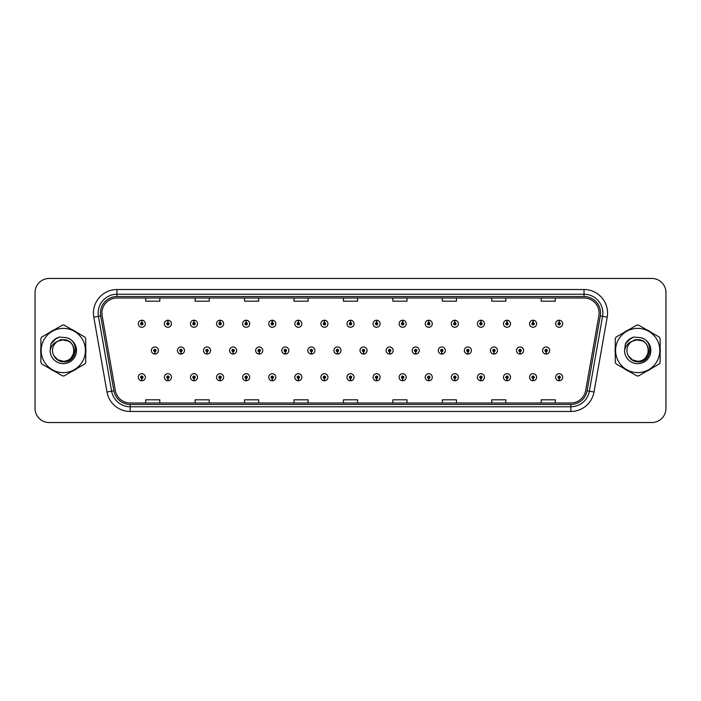 <?xml version="1.0" encoding="UTF-8"?>
<svg xmlns="http://www.w3.org/2000/svg" width="701" height="701" viewBox="0 0 701 701"><rect width="100%" height="100%" fill="white"/><g stroke="black" fill="none" stroke-linecap="round" stroke-linejoin="round"><path stroke-width="1.05" d="M167.863 378.417L167.758 380.774A3.531 3.531 0 0 0 168.074 380.774L167.968 378.417A1.174 1.174 0 0 0 169.09 377.243A1.174 1.174 0 0 0 167.916 376.069A1.174 1.174 0 0 0 166.742 377.243A1.174 1.174 0 0 0 167.863 378.417L167.898 377.716A0.473 0.473 0 0 1 167.443 377.243A0.473 0.473 0 0 1 167.916 376.77A0.473 0.473 0 0 1 168.389 377.243A0.473 0.473 0 0 1 167.933 377.716L167.968 378.417M193.949 378.417L193.844 380.774A3.531 3.531 0 0 0 194.151 380.774L194.054 378.417A1.174 1.174 0 0 0 195.176 377.243A1.174 1.174 0 0 0 194.002 376.069A1.174 1.174 0 0 0 192.819 377.243A1.174 1.174 0 0 0 193.949 378.417L193.975 377.716A0.473 0.473 0 0 1 193.529 377.243A0.473 0.473 0 0 1 194.002 376.77A0.473 0.473 0 0 1 194.466 377.243A0.473 0.473 0 0 1 194.019 377.716L194.054 378.417M220.035 378.417L219.93 380.774A3.531 3.531 0 0 0 220.237 380.774L220.132 378.417A1.174 1.174 0 0 0 221.262 377.243A1.174 1.174 0 0 0 220.079 376.069A1.174 1.174 0 0 0 218.905 377.243A1.174 1.174 0 0 0 220.035 378.417L220.061 377.716A0.473 0.473 0 0 1 219.615 377.243A0.473 0.473 0 0 1 220.079 376.77A0.473 0.473 0 0 1 220.552 377.243A0.473 0.473 0 0 1 220.105 377.716L220.132 378.417M246.112 378.417L246.016 380.774A3.531 3.531 0 0 0 246.323 380.774L246.217 378.417A1.174 1.174 0 0 0 247.339 377.243A1.174 1.174 0 0 0 246.165 376.069A1.174 1.174 0 0 0 244.991 377.243A1.174 1.174 0 0 0 246.112 378.417L246.147 377.716A0.473 0.473 0 0 1 245.692 377.243A0.473 0.473 0 0 1 246.165 376.77A0.473 0.473 0 0 1 246.638 377.243A0.473 0.473 0 0 1 246.182 377.716L246.217 378.417M272.198 378.417L272.093 380.774A3.531 3.531 0 0 0 272.4 380.774L272.303 378.417A1.174 1.174 0 0 0 273.425 377.243A1.174 1.174 0 0 0 272.251 376.069A1.174 1.174 0 0 0 271.077 377.243A1.174 1.174 0 0 0 272.198 378.417L272.233 377.716A0.473 0.473 0 0 1 271.778 377.243A0.473 0.473 0 0 1 272.251 376.77A0.473 0.473 0 0 1 272.724 377.243A0.473 0.473 0 0 1 272.268 377.716L272.303 378.417M298.284 378.417L298.179 380.774A3.531 3.531 0 0 0 298.486 380.774L298.381 378.417A1.174 1.174 0 0 0 299.511 377.243A1.174 1.174 0 0 0 298.337 376.069A1.174 1.174 0 0 0 297.154 377.243A1.174 1.174 0 0 0 298.284 378.417L298.311 377.716A0.473 0.473 0 0 1 297.864 377.243A0.473 0.473 0 0 1 298.337 376.77A0.473 0.473 0 0 1 298.801 377.243A0.473 0.473 0 0 1 298.354 377.716L298.381 378.417M324.361 378.417L324.265 380.774A3.531 3.531 0 0 0 324.572 380.774L324.467 378.417A1.174 1.174 0 0 0 325.597 377.243A1.174 1.174 0 0 0 324.414 376.069A1.174 1.174 0 0 0 323.24 377.243A1.174 1.174 0 0 0 324.361 378.417L324.397 377.716A0.473 0.473 0 0 1 323.95 377.243A0.473 0.473 0 0 1 324.414 376.77A0.473 0.473 0 0 1 324.887 377.243A0.473 0.473 0 0 1 324.44 377.716L324.467 378.417M350.447 378.417L350.342 380.774A3.531 3.531 0 0 0 350.658 380.774L350.553 378.417A1.174 1.174 0 0 0 351.674 377.243A1.174 1.174 0 0 0 350.5 376.069A1.174 1.174 0 0 0 349.326 377.243A1.174 1.174 0 0 0 350.447 378.417L350.482 377.716A0.473 0.473 0 0 1 350.027 377.243A0.473 0.473 0 0 1 350.5 376.77A0.473 0.473 0 0 1 350.973 377.243A0.473 0.473 0 0 1 350.518 377.716L350.553 378.417M376.533 378.417L376.428 380.774A3.531 3.531 0 0 0 376.735 380.774L376.639 378.417A1.174 1.174 0 0 0 377.76 377.243A1.174 1.174 0 0 0 376.586 376.069A1.174 1.174 0 0 0 375.403 377.243A1.174 1.174 0 0 0 376.533 378.417L376.56 377.716A0.473 0.473 0 0 1 376.113 377.243A0.473 0.473 0 0 1 376.586 376.77A0.473 0.473 0 0 1 377.05 377.243A0.473 0.473 0 0 1 376.603 377.716L376.639 378.417M402.619 378.417L402.514 380.774A3.531 3.531 0 0 0 402.821 380.774L402.716 378.417A1.174 1.174 0 0 0 403.846 377.243A1.174 1.174 0 0 0 402.663 376.069A1.174 1.174 0 0 0 401.489 377.243A1.174 1.174 0 0 0 402.619 378.417L402.646 377.716A0.473 0.473 0 0 1 402.199 377.243A0.473 0.473 0 0 1 402.663 376.77A0.473 0.473 0 0 1 403.136 377.243A0.473 0.473 0 0 1 402.689 377.716L402.716 378.417M428.697 378.417L428.6 380.774A3.531 3.531 0 0 0 428.907 380.774L428.802 378.417A1.174 1.174 0 0 0 429.923 377.243A1.174 1.174 0 0 0 428.749 376.069A1.174 1.174 0 0 0 427.575 377.243A1.174 1.174 0 0 0 428.697 378.417L428.732 377.716A0.473 0.473 0 0 1 428.276 377.243A0.473 0.473 0 0 1 428.749 376.77A0.473 0.473 0 0 1 429.222 377.243A0.473 0.473 0 0 1 428.767 377.716L428.802 378.417M454.783 378.417L454.677 380.774A3.531 3.531 0 0 0 454.984 380.774L454.888 378.417A1.174 1.174 0 0 0 456.009 377.243A1.174 1.174 0 0 0 454.835 376.069A1.174 1.174 0 0 0 453.661 377.243A1.174 1.174 0 0 0 454.783 378.417L454.818 377.716A0.473 0.473 0 0 1 454.362 377.243A0.473 0.473 0 0 1 454.835 376.77A0.473 0.473 0 0 1 455.308 377.243A0.473 0.473 0 0 1 454.853 377.716L454.888 378.417M480.868 378.417L480.763 380.774A3.531 3.531 0 0 0 481.07 380.774L480.965 378.417A1.174 1.174 0 0 0 482.095 377.243A1.174 1.174 0 0 0 480.921 376.069A1.174 1.174 0 0 0 479.738 377.243A1.174 1.174 0 0 0 480.868 378.417L480.895 377.716A0.473 0.473 0 0 1 480.448 377.243A0.473 0.473 0 0 1 480.921 376.77A0.473 0.473 0 0 1 481.385 377.243A0.473 0.473 0 0 1 480.939 377.716L480.965 378.417M506.946 378.417L506.849 380.774A3.531 3.531 0 0 0 507.156 380.774L507.051 378.417A1.174 1.174 0 0 0 508.181 377.243A1.174 1.174 0 0 0 506.998 376.069A1.174 1.174 0 0 0 505.824 377.243A1.174 1.174 0 0 0 506.946 378.417L506.981 377.716A0.473 0.473 0 0 1 506.534 377.243A0.473 0.473 0 0 1 506.998 376.77A0.473 0.473 0 0 1 507.471 377.243A0.473 0.473 0 0 1 507.025 377.716L507.051 378.417M533.032 378.417L532.926 380.774A3.531 3.531 0 0 0 533.242 380.774L533.137 378.417A1.174 1.174 0 0 0 534.258 377.243A1.174 1.174 0 0 0 533.084 376.069A1.174 1.174 0 0 0 531.91 377.243A1.174 1.174 0 0 0 533.032 378.417L533.067 377.716A0.473 0.473 0 0 1 532.611 377.243A0.473 0.473 0 0 1 533.084 376.77A0.473 0.473 0 0 1 533.557 377.243A0.473 0.473 0 0 1 533.102 377.716L533.137 378.417M559.118 378.417L559.012 380.774A3.531 3.531 0 0 0 559.319 380.774L559.223 378.417A1.174 1.174 0 0 0 560.344 377.243A1.174 1.174 0 0 0 559.17 376.069A1.174 1.174 0 0 0 557.987 377.243A1.174 1.174 0 0 0 559.118 378.417L559.144 377.716A0.473 0.473 0 0 1 558.697 377.243A0.473 0.473 0 0 1 559.17 376.77A0.473 0.473 0 0 1 559.635 377.243A0.473 0.473 0 0 1 559.188 377.716L559.223 378.417M141.777 378.417L141.681 380.774A3.531 3.531 0 0 0 141.988 380.774L141.882 378.417A1.174 1.174 0 0 0 143.013 377.243A1.174 1.174 0 0 0 141.83 376.069A1.174 1.174 0 0 0 140.656 377.243A1.174 1.174 0 0 0 141.777 378.417L141.812 377.716A0.473 0.473 0 0 1 141.365 377.243A0.473 0.473 0 0 1 141.83 376.77A0.473 0.473 0 0 1 142.303 377.243A0.473 0.473 0 0 1 141.856 377.716L141.882 378.417M180.902 351.674L180.805 354.031A3.531 3.531 0 0 0 181.112 354.031L181.007 351.674A1.174 1.174 0 0 0 182.137 350.5A1.174 1.174 0 0 0 180.954 349.326A1.174 1.174 0 0 0 179.78 350.5A1.174 1.174 0 0 0 180.902 351.674L180.937 350.973A0.473 0.473 0 0 1 180.49 350.5A0.473 0.473 0 0 1 180.954 350.027A0.473 0.473 0 0 1 181.428 350.5A0.473 0.473 0 0 1 180.981 350.973L181.007 351.674M206.988 351.674L206.883 354.031A3.531 3.531 0 0 0 207.198 354.031L207.093 351.674A1.174 1.174 0 0 0 208.215 350.5A1.174 1.174 0 0 0 207.04 349.326A1.174 1.174 0 0 0 205.866 350.5A1.174 1.174 0 0 0 206.988 351.674L207.023 350.973A0.473 0.473 0 0 1 206.567 350.5A0.473 0.473 0 0 1 207.04 350.027A0.473 0.473 0 0 1 207.514 350.5A0.473 0.473 0 0 1 207.058 350.973L207.093 351.674M233.074 351.674L232.969 354.031A3.531 3.531 0 0 0 233.275 354.031L233.179 351.674A1.174 1.174 0 0 0 234.3 350.5A1.174 1.174 0 0 0 233.126 349.326A1.174 1.174 0 0 0 231.943 350.5A1.174 1.174 0 0 0 233.074 351.674L233.1 350.973A0.473 0.473 0 0 1 232.653 350.5A0.473 0.473 0 0 1 233.126 350.027A0.473 0.473 0 0 1 233.599 350.5A0.473 0.473 0 0 1 233.144 350.973L233.179 351.674M259.16 351.674L259.055 354.031A3.531 3.531 0 0 0 259.361 354.031L259.256 351.674A1.174 1.174 0 0 0 260.386 350.5A1.174 1.174 0 0 0 259.204 349.326A1.174 1.174 0 0 0 258.029 350.5A1.174 1.174 0 0 0 259.16 351.674L259.186 350.973A0.473 0.473 0 0 1 258.739 350.5A0.473 0.473 0 0 1 259.204 350.027A0.473 0.473 0 0 1 259.677 350.5A0.473 0.473 0 0 1 259.23 350.973L259.256 351.674M285.237 351.674L285.141 354.031A3.531 3.531 0 0 0 285.447 354.031L285.342 351.674A1.174 1.174 0 0 0 286.472 350.5A1.174 1.174 0 0 0 285.289 349.326A1.174 1.174 0 0 0 284.115 350.5A1.174 1.174 0 0 0 285.237 351.674L285.272 350.973A0.473 0.473 0 0 1 284.816 350.5A0.473 0.473 0 0 1 285.289 350.027A0.473 0.473 0 0 1 285.763 350.5A0.473 0.473 0 0 1 285.316 350.973L285.342 351.674M311.323 351.674L311.218 354.031A3.531 3.531 0 0 0 311.533 354.031L311.428 351.674A1.174 1.174 0 0 0 312.55 350.5A1.174 1.174 0 0 0 311.375 349.326A1.174 1.174 0 0 0 310.201 350.5A1.174 1.174 0 0 0 311.323 351.674L311.358 350.973A0.473 0.473 0 0 1 310.902 350.5A0.473 0.473 0 0 1 311.375 350.027A0.473 0.473 0 0 1 311.849 350.5A0.473 0.473 0 0 1 311.393 350.973L311.428 351.674M337.409 351.674L337.304 354.031A3.531 3.531 0 0 0 337.61 354.031L337.514 351.674A1.174 1.174 0 0 0 338.636 350.5A1.174 1.174 0 0 0 337.461 349.326A1.174 1.174 0 0 0 336.278 350.5A1.174 1.174 0 0 0 337.409 351.674L337.435 350.973A0.473 0.473 0 0 1 336.988 350.5A0.473 0.473 0 0 1 337.461 350.027A0.473 0.473 0 0 1 337.926 350.5A0.473 0.473 0 0 1 337.479 350.973L337.514 351.674M363.486 351.674L363.39 354.031A3.531 3.531 0 0 0 363.696 354.031L363.591 351.674A1.174 1.174 0 0 0 364.722 350.5A1.174 1.174 0 0 0 363.539 349.326A1.174 1.174 0 0 0 362.364 350.5A1.174 1.174 0 0 0 363.486 351.674L363.521 350.973A0.473 0.473 0 0 1 363.074 350.5A0.473 0.473 0 0 1 363.539 350.027A0.473 0.473 0 0 1 364.012 350.5A0.473 0.473 0 0 1 363.565 350.973L363.591 351.674M389.572 351.674L389.467 354.031A3.531 3.531 0 0 0 389.782 354.031L389.677 351.674A1.174 1.174 0 0 0 390.799 350.5A1.174 1.174 0 0 0 389.625 349.326A1.174 1.174 0 0 0 388.45 350.5A1.174 1.174 0 0 0 389.572 351.674L389.607 350.973A0.473 0.473 0 0 1 389.151 350.5A0.473 0.473 0 0 1 389.625 350.027A0.473 0.473 0 0 1 390.098 350.5A0.473 0.473 0 0 1 389.642 350.973L389.677 351.674M415.658 351.674L415.553 354.031A3.531 3.531 0 0 0 415.859 354.031L415.763 351.674A1.174 1.174 0 0 0 416.885 350.5A1.174 1.174 0 0 0 415.711 349.326A1.174 1.174 0 0 0 414.528 350.5A1.174 1.174 0 0 0 415.658 351.674L415.684 350.973A0.473 0.473 0 0 1 415.237 350.5A0.473 0.473 0 0 1 415.711 350.027A0.473 0.473 0 0 1 416.184 350.5A0.473 0.473 0 0 1 415.728 350.973L415.763 351.674M441.744 351.674L441.639 354.031A3.531 3.531 0 0 0 441.945 354.031L441.84 351.674A1.174 1.174 0 0 0 442.971 350.5A1.174 1.174 0 0 0 441.796 349.326A1.174 1.174 0 0 0 440.614 350.5A1.174 1.174 0 0 0 441.744 351.674L441.77 350.973A0.473 0.473 0 0 1 441.323 350.5A0.473 0.473 0 0 1 441.796 350.027A0.473 0.473 0 0 1 442.261 350.5A0.473 0.473 0 0 1 441.814 350.973L441.84 351.674M467.821 351.674L467.725 354.031A3.531 3.531 0 0 0 468.031 354.031L467.926 351.674A1.174 1.174 0 0 0 469.057 350.5A1.174 1.174 0 0 0 467.874 349.326A1.174 1.174 0 0 0 466.7 350.5A1.174 1.174 0 0 0 467.821 351.674L467.856 350.973A0.473 0.473 0 0 1 467.401 350.5A0.473 0.473 0 0 1 467.874 350.027A0.473 0.473 0 0 1 468.347 350.5A0.473 0.473 0 0 1 467.9 350.973L467.926 351.674M493.907 351.674L493.802 354.031A3.531 3.531 0 0 0 494.117 354.031L494.012 351.674A1.174 1.174 0 0 0 495.134 350.5A1.174 1.174 0 0 0 493.96 349.326A1.174 1.174 0 0 0 492.785 350.5A1.174 1.174 0 0 0 493.907 351.674L493.942 350.973A0.473 0.473 0 0 1 493.486 350.5A0.473 0.473 0 0 1 493.96 350.027A0.473 0.473 0 0 1 494.433 350.5A0.473 0.473 0 0 1 493.977 350.973L494.012 351.674M519.993 351.674L519.888 354.031A3.531 3.531 0 0 0 520.195 354.031L520.098 351.674A1.174 1.174 0 0 0 521.22 350.5A1.174 1.174 0 0 0 520.046 349.326A1.174 1.174 0 0 0 518.863 350.5A1.174 1.174 0 0 0 519.993 351.674L520.019 350.973A0.473 0.473 0 0 1 519.572 350.5A0.473 0.473 0 0 1 520.046 350.027A0.473 0.473 0 0 1 520.51 350.5A0.473 0.473 0 0 1 520.063 350.973L520.098 351.674M546.079 351.674L545.974 354.031A3.531 3.531 0 0 0 546.281 354.031L546.175 351.674A1.174 1.174 0 0 0 547.306 350.5A1.174 1.174 0 0 0 546.123 349.326A1.174 1.174 0 0 0 544.949 350.5A1.174 1.174 0 0 0 546.079 351.674L546.105 350.973A0.473 0.473 0 0 1 545.658 350.5A0.473 0.473 0 0 1 546.123 350.027A0.473 0.473 0 0 1 546.596 350.5A0.473 0.473 0 0 1 546.149 350.973L546.175 351.674M154.825 351.674L154.719 354.031A3.531 3.531 0 0 0 155.026 354.031L154.921 351.674A1.174 1.174 0 0 0 156.051 350.5A1.174 1.174 0 0 0 154.877 349.326A1.174 1.174 0 0 0 153.694 350.5A1.174 1.174 0 0 0 154.825 351.674L154.851 350.973A0.473 0.473 0 0 1 154.404 350.5A0.473 0.473 0 0 1 154.877 350.027A0.473 0.473 0 0 1 155.342 350.5A0.473 0.473 0 0 1 154.895 350.973L154.921 351.674M167.968 322.583L168.074 320.226A3.531 3.531 0 0 0 167.758 320.226L167.863 322.583A1.174 1.174 0 0 0 166.742 323.757A1.174 1.174 0 0 0 167.916 324.931A1.174 1.174 0 0 0 169.09 323.757A1.174 1.174 0 0 0 167.968 322.583L167.933 323.284A0.473 0.473 0 0 1 168.389 323.757A0.473 0.473 0 0 1 167.916 324.23A0.473 0.473 0 0 1 167.443 323.757A0.473 0.473 0 0 1 167.898 323.284L167.863 322.583M194.054 322.583L194.151 320.226A3.531 3.531 0 0 0 193.844 320.226L193.949 322.583A1.174 1.174 0 0 0 192.819 323.757A1.174 1.174 0 0 0 194.002 324.931A1.174 1.174 0 0 0 195.176 323.757A1.174 1.174 0 0 0 194.054 322.583L194.019 323.284A0.473 0.473 0 0 1 194.466 323.757A0.473 0.473 0 0 1 194.002 324.23A0.473 0.473 0 0 1 193.529 323.757A0.473 0.473 0 0 1 193.975 323.284L193.949 322.583M220.132 322.583L220.237 320.226A3.531 3.531 0 0 0 219.93 320.226L220.035 322.583A1.174 1.174 0 0 0 218.905 323.757A1.174 1.174 0 0 0 220.079 324.931A1.174 1.174 0 0 0 221.262 323.757A1.174 1.174 0 0 0 220.132 322.583L220.105 323.284A0.473 0.473 0 0 1 220.552 323.757A0.473 0.473 0 0 1 220.079 324.23A0.473 0.473 0 0 1 219.615 323.757A0.473 0.473 0 0 1 220.061 323.284L220.035 322.583M246.217 322.583L246.323 320.226A3.531 3.531 0 0 0 246.016 320.226L246.112 322.583A1.174 1.174 0 0 0 244.991 323.757A1.174 1.174 0 0 0 246.165 324.931A1.174 1.174 0 0 0 247.339 323.757A1.174 1.174 0 0 0 246.217 322.583L246.182 323.284A0.473 0.473 0 0 1 246.638 323.757A0.473 0.473 0 0 1 246.165 324.23A0.473 0.473 0 0 1 245.692 323.757A0.473 0.473 0 0 1 246.147 323.284L246.112 322.583M272.303 322.583L272.4 320.226A3.531 3.531 0 0 0 272.093 320.226L272.198 322.583A1.174 1.174 0 0 0 271.077 323.757A1.174 1.174 0 0 0 272.251 324.931A1.174 1.174 0 0 0 273.425 323.757A1.174 1.174 0 0 0 272.303 322.583L272.268 323.284A0.473 0.473 0 0 1 272.724 323.757A0.473 0.473 0 0 1 272.251 324.23A0.473 0.473 0 0 1 271.778 323.757A0.473 0.473 0 0 1 272.233 323.284L272.198 322.583M298.381 322.583L298.486 320.226A3.531 3.531 0 0 0 298.179 320.226L298.284 322.583A1.174 1.174 0 0 0 297.154 323.757A1.174 1.174 0 0 0 298.337 324.931A1.174 1.174 0 0 0 299.511 323.757A1.174 1.174 0 0 0 298.381 322.583L298.354 323.284A0.473 0.473 0 0 1 298.801 323.757A0.473 0.473 0 0 1 298.337 324.23A0.473 0.473 0 0 1 297.864 323.757A0.473 0.473 0 0 1 298.311 323.284L298.284 322.583M324.467 322.583L324.572 320.226A3.531 3.531 0 0 0 324.265 320.226L324.361 322.583A1.174 1.174 0 0 0 323.24 323.757A1.174 1.174 0 0 0 324.414 324.931A1.174 1.174 0 0 0 325.597 323.757A1.174 1.174 0 0 0 324.467 322.583L324.44 323.284A0.473 0.473 0 0 1 324.887 323.757A0.473 0.473 0 0 1 324.414 324.23A0.473 0.473 0 0 1 323.95 323.757A0.473 0.473 0 0 1 324.397 323.284L324.361 322.583M350.553 322.583L350.658 320.226A3.531 3.531 0 0 0 350.342 320.226L350.447 322.583A1.174 1.174 0 0 0 349.326 323.757A1.174 1.174 0 0 0 350.5 324.931A1.174 1.174 0 0 0 351.674 323.757A1.174 1.174 0 0 0 350.553 322.583L350.518 323.284A0.473 0.473 0 0 1 350.973 323.757A0.473 0.473 0 0 1 350.5 324.23A0.473 0.473 0 0 1 350.027 323.757A0.473 0.473 0 0 1 350.482 323.284L350.447 322.583M376.639 322.583L376.735 320.226A3.531 3.531 0 0 0 376.428 320.226L376.533 322.583A1.174 1.174 0 0 0 375.403 323.757A1.174 1.174 0 0 0 376.586 324.931A1.174 1.174 0 0 0 377.76 323.757A1.174 1.174 0 0 0 376.639 322.583L376.603 323.284A0.473 0.473 0 0 1 377.05 323.757A0.473 0.473 0 0 1 376.586 324.23A0.473 0.473 0 0 1 376.113 323.757A0.473 0.473 0 0 1 376.56 323.284L376.533 322.583M402.716 322.583L402.821 320.226A3.531 3.531 0 0 0 402.514 320.226L402.619 322.583A1.174 1.174 0 0 0 401.489 323.757A1.174 1.174 0 0 0 402.663 324.931A1.174 1.174 0 0 0 403.846 323.757A1.174 1.174 0 0 0 402.716 322.583L402.689 323.284A0.473 0.473 0 0 1 403.136 323.757A0.473 0.473 0 0 1 402.663 324.23A0.473 0.473 0 0 1 402.199 323.757A0.473 0.473 0 0 1 402.646 323.284L402.619 322.583M428.802 322.583L428.907 320.226A3.531 3.531 0 0 0 428.6 320.226L428.697 322.583A1.174 1.174 0 0 0 427.575 323.757A1.174 1.174 0 0 0 428.749 324.931A1.174 1.174 0 0 0 429.923 323.757A1.174 1.174 0 0 0 428.802 322.583L428.767 323.284A0.473 0.473 0 0 1 429.222 323.757A0.473 0.473 0 0 1 428.749 324.23A0.473 0.473 0 0 1 428.276 323.757A0.473 0.473 0 0 1 428.732 323.284L428.697 322.583M454.888 322.583L454.984 320.226A3.531 3.531 0 0 0 454.677 320.226L454.783 322.583A1.174 1.174 0 0 0 453.661 323.757A1.174 1.174 0 0 0 454.835 324.931A1.174 1.174 0 0 0 456.009 323.757A1.174 1.174 0 0 0 454.888 322.583L454.853 323.284A0.473 0.473 0 0 1 455.308 323.757A0.473 0.473 0 0 1 454.835 324.23A0.473 0.473 0 0 1 454.362 323.757A0.473 0.473 0 0 1 454.818 323.284L454.783 322.583M480.965 322.583L481.07 320.226A3.531 3.531 0 0 0 480.763 320.226L480.868 322.583A1.174 1.174 0 0 0 479.738 323.757A1.174 1.174 0 0 0 480.921 324.931A1.174 1.174 0 0 0 482.095 323.757A1.174 1.174 0 0 0 480.965 322.583L480.939 323.284A0.473 0.473 0 0 1 481.385 323.757A0.473 0.473 0 0 1 480.921 324.23A0.473 0.473 0 0 1 480.448 323.757A0.473 0.473 0 0 1 480.895 323.284L480.868 322.583M507.051 322.583L507.156 320.226A3.531 3.531 0 0 0 506.849 320.226L506.946 322.583A1.174 1.174 0 0 0 505.824 323.757A1.174 1.174 0 0 0 506.998 324.931A1.174 1.174 0 0 0 508.181 323.757A1.174 1.174 0 0 0 507.051 322.583L507.025 323.284A0.473 0.473 0 0 1 507.471 323.757A0.473 0.473 0 0 1 506.998 324.23A0.473 0.473 0 0 1 506.534 323.757A0.473 0.473 0 0 1 506.981 323.284L506.946 322.583M533.137 322.583L533.242 320.226A3.531 3.531 0 0 0 532.926 320.226L533.032 322.583A1.174 1.174 0 0 0 531.91 323.757A1.174 1.174 0 0 0 533.084 324.931A1.174 1.174 0 0 0 534.258 323.757A1.174 1.174 0 0 0 533.137 322.583L533.102 323.284A0.473 0.473 0 0 1 533.557 323.757A0.473 0.473 0 0 1 533.084 324.23A0.473 0.473 0 0 1 532.611 323.757A0.473 0.473 0 0 1 533.067 323.284L533.032 322.583M559.223 322.583L559.319 320.226A3.531 3.531 0 0 0 559.012 320.226L559.118 322.583A1.174 1.174 0 0 0 557.987 323.757A1.174 1.174 0 0 0 559.17 324.931A1.174 1.174 0 0 0 560.344 323.757A1.174 1.174 0 0 0 559.223 322.583L559.188 323.284A0.473 0.473 0 0 1 559.635 323.757A0.473 0.473 0 0 1 559.17 324.23A0.473 0.473 0 0 1 558.697 323.757A0.473 0.473 0 0 1 559.144 323.284L559.118 322.583M141.882 322.583L141.988 320.226A3.531 3.531 0 0 0 141.681 320.226L141.777 322.583A1.174 1.174 0 0 0 140.656 323.757A1.174 1.174 0 0 0 141.83 324.931A1.174 1.174 0 0 0 143.013 323.757A1.174 1.174 0 0 0 141.882 322.583L141.856 323.284A0.473 0.473 0 0 1 142.303 323.757A0.473 0.473 0 0 1 141.83 324.23A0.473 0.473 0 0 1 141.365 323.757A0.473 0.473 0 0 1 141.812 323.284L141.777 322.583M40.702 350.5A22.598 22.598 0 0 0 40.877 353.322A22.598 22.598 0 0 1 40.877 347.678A22.598 22.598 0 0 0 40.702 350.5M49.648 368.507A22.598 22.598 0 0 0 54.529 371.328A22.598 22.598 0 0 1 49.648 368.507M72.072 371.328A22.598 22.598 0 0 0 76.952 368.507A22.598 22.598 0 0 1 72.072 371.328M85.724 353.322A22.598 22.598 0 0 0 85.724 347.678A22.598 22.598 0 0 1 85.724 353.322M615.101 350.5A22.598 22.598 0 0 0 615.276 353.322A22.598 22.598 0 0 1 615.276 347.678A22.598 22.598 0 0 0 615.101 350.5M624.048 368.507A22.598 22.598 0 0 0 628.928 371.328A22.598 22.598 0 0 1 624.048 368.507M646.471 371.328A22.598 22.598 0 0 0 651.352 368.507A22.598 22.598 0 0 1 646.471 371.328M660.123 353.322A22.598 22.598 0 0 0 660.123 347.678A22.598 22.598 0 0 1 660.123 353.322M101.908 313.067A15.063 15.063 0 0 1 116.971 298.004L584.029 298.004A15.063 15.063 0 0 1 598.864 315.687L585.668 390.545A15.063 15.063 0 0 1 570.824 402.996L130.176 402.996A15.063 15.063 0 0 1 115.332 390.545L102.136 315.687A15.063 15.063 0 0 1 101.908 313.067M100.445 313.067A16.526 16.526 0 0 0 100.699 315.941L113.895 390.799A16.526 16.526 0 0 0 130.176 404.459L570.824 404.459A16.526 16.526 0 0 0 587.105 390.799L600.301 315.941A16.526 16.526 0 0 0 584.029 296.541L116.971 296.541A16.526 16.526 0 0 0 100.445 313.067M93.794 317.159A23.545 23.545 0 0 1 116.971 289.531L584.029 289.531A23.545 23.545 0 0 1 607.206 317.159L594.01 392.017A23.545 23.545 0 0 1 570.824 411.469L130.176 411.469A23.545 23.545 0 0 1 106.99 392.017L93.794 317.159L98.429 316.344A18.831 18.831 0 0 1 116.971 294.236L584.029 294.236A18.831 18.831 0 0 1 602.571 316.344L589.375 391.202A18.831 18.831 0 0 1 570.824 406.764L130.176 406.764A18.831 18.831 0 0 1 111.625 391.202L98.429 316.344A18.831 18.831 0 0 1 98.14 313.067M76.952 332.493A22.598 22.598 0 0 0 72.072 329.672A22.598 22.598 0 0 1 76.952 332.493M54.529 329.672A22.598 22.598 0 0 0 49.648 332.493A22.598 22.598 0 0 1 54.529 329.672M651.352 332.493A22.598 22.598 0 0 0 646.471 329.672A22.598 22.598 0 0 1 651.352 332.493M628.928 329.672A22.598 22.598 0 0 0 624.048 332.493A22.598 22.598 0 0 1 628.928 329.672M665.95 292.589A14.125 14.125 0 0 0 651.825 278.463L49.175 278.463A14.125 14.125 0 0 0 35.05 292.589L35.05 408.411A14.125 14.125 0 0 0 49.175 422.537L651.825 422.537A14.125 14.125 0 0 0 665.95 408.411L665.95 292.589L665.95 408.411M343.437 298.004L343.437 301.193L357.563 301.193L357.563 298.004M293.999 298.004L293.999 301.193L308.125 301.193L308.125 298.004M244.561 298.004L244.561 301.193L258.687 301.193L258.687 298.004M195.132 298.004L195.132 301.193L209.257 301.193L209.257 298.004M145.694 298.004L145.694 301.193L159.819 301.193L159.819 298.004M392.875 298.004L392.875 301.193L407.001 301.193L407.001 298.004M442.313 298.004L442.313 301.193L456.439 301.193L456.439 298.004M491.743 298.004L491.743 301.193L505.868 301.193L505.868 298.004M541.181 298.004L541.181 301.193L555.306 301.193L555.306 298.004M357.563 402.996L357.563 399.807L343.437 399.807L343.437 402.996M308.125 402.996L308.125 399.807L293.999 399.807L293.999 402.996M258.687 402.996L258.687 399.807L244.561 399.807L244.561 402.996M209.257 402.996L209.257 399.807L195.132 399.807L195.132 402.996M159.819 402.996L159.819 399.807L145.694 399.807L145.694 402.996M407.001 402.996L407.001 399.807L392.875 399.807L392.875 402.996M456.439 402.996L456.439 399.807L442.313 399.807L442.313 402.996M505.868 402.996L505.868 399.807L491.743 399.807L491.743 402.996M555.306 402.996L555.306 399.807L541.181 399.807L541.181 402.996M35.05 292.589L35.05 408.411M651.825 278.463L49.175 278.463M49.175 422.537L651.825 422.537M145.361 323.757A3.531 3.531 0 0 0 141.988 320.226A3.531 3.531 0 0 1 145.361 323.757A3.531 3.531 0 0 1 141.83 327.288A3.531 3.531 0 0 1 138.299 323.757A3.531 3.531 0 0 1 141.681 320.226M151.346 350.5A3.531 3.531 0 0 0 154.719 354.031A3.531 3.531 0 0 1 151.346 350.5A3.531 3.531 0 0 1 154.877 346.969A3.531 3.531 0 0 1 158.408 350.5A3.531 3.531 0 0 1 155.026 354.031M138.299 377.243A3.531 3.531 0 0 0 141.681 380.774A3.531 3.531 0 0 1 138.299 377.243A3.531 3.531 0 0 1 141.83 373.712A3.531 3.531 0 0 1 145.361 377.243A3.531 3.531 0 0 1 141.988 380.774M171.447 323.757A3.531 3.531 0 0 0 168.074 320.226A3.531 3.531 0 0 1 171.447 323.757A3.531 3.531 0 0 1 167.916 327.288A3.531 3.531 0 0 1 164.385 323.757A3.531 3.531 0 0 1 167.758 320.226M197.533 323.757A3.531 3.531 0 0 0 194.151 320.226A3.531 3.531 0 0 1 197.533 323.757A3.531 3.531 0 0 1 194.002 327.288A3.531 3.531 0 0 1 190.47 323.757A3.531 3.531 0 0 1 193.844 320.226M223.61 323.757A3.531 3.531 0 0 0 220.237 320.226A3.531 3.531 0 0 1 223.61 323.757A3.531 3.531 0 0 1 220.079 327.288A3.531 3.531 0 0 1 216.548 323.757A3.531 3.531 0 0 1 219.93 320.226M249.696 323.757A3.531 3.531 0 0 0 246.323 320.226A3.531 3.531 0 0 1 249.696 323.757A3.531 3.531 0 0 1 246.165 327.288A3.531 3.531 0 0 1 242.634 323.757A3.531 3.531 0 0 1 246.016 320.226M177.423 350.5A3.531 3.531 0 0 0 180.805 354.031A3.531 3.531 0 0 1 177.423 350.5A3.531 3.531 0 0 1 180.954 346.969A3.531 3.531 0 0 1 184.486 350.5A3.531 3.531 0 0 1 181.112 354.031M203.509 350.5A3.531 3.531 0 0 0 206.883 354.031A3.531 3.531 0 0 1 203.509 350.5A3.531 3.531 0 0 1 207.04 346.969A3.531 3.531 0 0 1 210.572 350.5A3.531 3.531 0 0 1 207.198 354.031M229.595 350.5A3.531 3.531 0 0 0 232.969 354.031A3.531 3.531 0 0 1 229.595 350.5A3.531 3.531 0 0 1 233.126 346.969A3.531 3.531 0 0 1 236.658 350.5A3.531 3.531 0 0 1 233.275 354.031L233.196 352.147M75.647 349.606L71.458 357.335M68.54 341.098L60.899 339.556L54.108 343.394M650.046 349.606L645.858 357.335M642.94 341.098L635.308 339.556L628.517 343.394M74.052 350.114A10.76 10.76 0 0 0 57.868 341.203A10.76 10.76 0 0 0 63.3 361.26C77.18 361.935 77.18 339.065 63.3 339.74L57.868 341.203L63.3 339.74C77.18 339.065 77.18 361.935 63.3 361.26A10.76 10.76 0 0 0 74.061 350.5C73.421 343.963 69.837 340.371 63.3 339.74C77.18 339.065 77.18 361.935 63.3 361.26C77.18 361.935 77.18 339.065 63.3 339.74C77.18 339.065 77.18 361.935 63.3 361.26C77.18 361.935 77.18 339.065 63.3 339.74C77.18 339.065 77.18 361.935 63.3 361.26L57.92 359.823L54.003 355.924L57.92 359.823L63.3 361.26L57.92 359.823L54.003 355.924L57.92 359.823L63.3 361.26L57.92 359.823L54.003 355.924L57.92 359.823L63.3 361.26L57.92 359.823L54.003 355.924C56.027 359.56 59.129 361.55 63.3 361.891C77.688 363.1 79.94 340.151 66.06 337.637L59.383 337.058C55.668 338.206 52.864 340.467 50.971 343.858L50.148 350.789A13.153 13.153 0 0 0 63.3 363.653A13.153 13.153 0 0 0 66.06 337.637M63.3 372.625A22.125 22.125 0 0 0 85.426 350.5A22.125 22.125 0 0 0 63.3 328.375A22.125 22.125 0 0 0 41.175 350.5A22.125 22.125 0 0 0 63.3 372.625M63.3 375.92A25.42 25.42 0 0 0 64.133 375.911L84.891 363.924A25.42 25.42 0 0 0 85.724 362.487L85.724 338.513A25.42 25.42 0 0 0 84.891 337.076L64.133 325.089A25.42 25.42 0 0 0 62.468 325.089L41.709 337.076A25.42 25.42 0 0 0 40.877 338.513L40.877 362.487A25.42 25.42 0 0 0 41.709 363.924L62.468 375.911A25.42 25.42 0 0 0 63.3 375.92M50.148 350.789C50.928 346.136 53.504 342.947 57.868 341.203M59.305 337.085L56.299 338.373L50.989 343.832L56.299 338.373L59.305 337.085L56.299 338.373L50.971 343.858L56.299 338.373L59.305 337.085L56.299 338.373L50.989 343.832L56.299 338.373L59.305 337.085L56.299 338.373L50.971 343.858L56.299 338.373L59.383 337.058L54.547 339.573M648.46 350.114A10.76 10.76 0 0 0 632.267 341.203A10.76 10.76 0 0 0 637.7 361.26C651.588 361.935 651.588 339.065 637.7 339.74L632.267 341.203L637.7 339.74C651.588 339.065 651.588 361.935 637.7 361.26A10.76 10.76 0 0 0 648.46 350.5C647.829 343.963 644.237 340.371 637.7 339.74C651.588 339.065 651.588 361.935 637.7 361.26C651.588 361.935 651.588 339.065 637.7 339.74C651.588 339.065 651.588 361.935 637.7 361.26C651.588 361.935 651.588 339.065 637.7 339.74C651.588 339.065 651.588 361.935 637.7 361.26L632.32 359.823L628.403 355.924L632.32 359.823L637.7 361.26L632.32 359.823L628.403 355.924L632.32 359.823L637.7 361.26L632.32 359.823L628.403 355.924L632.32 359.823L637.7 361.26L632.32 359.823L628.403 355.924C630.436 359.56 633.529 361.55 637.7 361.891C652.096 363.1 654.34 340.151 640.46 337.637L633.792 337.058C630.068 338.206 627.264 340.467 625.38 343.858L624.547 350.789A13.153 13.153 0 0 0 637.7 363.653A13.153 13.153 0 0 0 640.46 337.637M637.7 372.625A22.125 22.125 0 0 0 659.825 350.5A22.125 22.125 0 0 0 637.7 328.375A22.125 22.125 0 0 0 615.574 350.5A22.125 22.125 0 0 0 637.7 372.625M637.7 375.92A25.42 25.42 0 0 0 638.532 375.911L659.29 363.924A25.42 25.42 0 0 0 660.123 362.487L660.123 338.513A25.42 25.42 0 0 0 659.29 337.076L638.532 325.089A25.42 25.42 0 0 0 636.867 325.089L616.109 337.076A25.42 25.42 0 0 0 615.276 338.513L615.276 362.487A25.42 25.42 0 0 0 616.109 363.924L636.867 375.911A25.42 25.42 0 0 0 637.7 375.92M624.547 350.789C625.327 346.136 627.903 342.947 632.267 341.203M633.713 337.085L630.698 338.373L625.38 343.858L630.698 338.373L633.713 337.085L630.698 338.373L625.388 343.832L630.698 338.373L633.713 337.085L630.698 338.373L625.38 343.858L630.698 338.373L633.713 337.085L630.698 338.373L625.38 343.858L630.698 338.373L633.792 337.058L628.946 339.573M275.782 323.757A3.531 3.531 0 0 0 272.4 320.226A3.531 3.531 0 0 1 275.782 323.757A3.531 3.531 0 0 1 272.251 327.288A3.531 3.531 0 0 1 268.72 323.757A3.531 3.531 0 0 1 272.093 320.226M301.868 323.757A3.531 3.531 0 0 0 298.486 320.226A3.531 3.531 0 0 1 301.868 323.757A3.531 3.531 0 0 1 298.337 327.288A3.531 3.531 0 0 1 294.806 323.757A3.531 3.531 0 0 1 298.179 320.226M327.945 323.757A3.531 3.531 0 0 0 324.572 320.226A3.531 3.531 0 0 1 327.945 323.757A3.531 3.531 0 0 1 324.414 327.288A3.531 3.531 0 0 1 320.883 323.757A3.531 3.531 0 0 1 324.265 320.226M255.681 350.5A3.531 3.531 0 0 0 259.055 354.031A3.531 3.531 0 0 1 255.681 350.5A3.531 3.531 0 0 1 259.204 346.969A3.531 3.531 0 0 1 262.735 350.5A3.531 3.531 0 0 1 259.361 354.031L259.282 352.147M281.758 350.5A3.531 3.531 0 0 0 285.141 354.031A3.531 3.531 0 0 1 281.758 350.5A3.531 3.531 0 0 1 285.289 346.969A3.531 3.531 0 0 1 288.821 350.5A3.531 3.531 0 0 1 285.447 354.031L285.36 352.147M307.844 350.5A3.531 3.531 0 0 0 311.218 354.031A3.531 3.531 0 0 1 307.844 350.5A3.531 3.531 0 0 1 311.375 346.969A3.531 3.531 0 0 1 314.907 350.5A3.531 3.531 0 0 1 311.533 354.031L311.446 352.147M354.031 323.757A3.531 3.531 0 0 0 350.658 320.226A3.531 3.531 0 0 1 354.031 323.757A3.531 3.531 0 0 1 350.5 327.288A3.531 3.531 0 0 1 346.969 323.757A3.531 3.531 0 0 1 350.342 320.226M380.117 323.757A3.531 3.531 0 0 0 376.735 320.226A3.531 3.531 0 0 1 380.117 323.757A3.531 3.531 0 0 1 376.586 327.288A3.531 3.531 0 0 1 373.055 323.757A3.531 3.531 0 0 1 376.428 320.226M406.194 323.757A3.531 3.531 0 0 0 402.821 320.226A3.531 3.531 0 0 1 406.194 323.757A3.531 3.531 0 0 1 402.663 327.288A3.531 3.531 0 0 1 399.132 323.757A3.531 3.531 0 0 1 402.514 320.226M432.28 323.757A3.531 3.531 0 0 0 428.907 320.226A3.531 3.531 0 0 1 432.28 323.757A3.531 3.531 0 0 1 428.749 327.288A3.531 3.531 0 0 1 425.218 323.757A3.531 3.531 0 0 1 428.6 320.226M458.366 323.757A3.531 3.531 0 0 0 454.984 320.226A3.531 3.531 0 0 1 458.366 323.757A3.531 3.531 0 0 1 454.835 327.288A3.531 3.531 0 0 1 451.304 323.757A3.531 3.531 0 0 1 454.677 320.226M333.93 350.5A3.531 3.531 0 0 0 337.304 354.031A3.531 3.531 0 0 1 333.93 350.5A3.531 3.531 0 0 1 337.461 346.969A3.531 3.531 0 0 1 340.993 350.5A3.531 3.531 0 0 1 337.61 354.031L337.531 352.147M360.007 350.5A3.531 3.531 0 0 0 363.39 354.031A3.531 3.531 0 0 1 360.007 350.5A3.531 3.531 0 0 1 363.539 346.969A3.531 3.531 0 0 1 367.07 350.5A3.531 3.531 0 0 1 363.696 354.031L363.617 352.147M386.093 350.5A3.531 3.531 0 0 0 389.467 354.031A3.531 3.531 0 0 1 386.093 350.5A3.531 3.531 0 0 1 389.625 346.969A3.531 3.531 0 0 1 393.156 350.5A3.531 3.531 0 0 1 389.782 354.031M412.179 350.5A3.531 3.531 0 0 0 415.553 354.031A3.531 3.531 0 0 1 412.179 350.5A3.531 3.531 0 0 1 415.711 346.969A3.531 3.531 0 0 1 419.242 350.5A3.531 3.531 0 0 1 415.859 354.031M438.265 350.5A3.531 3.531 0 0 0 441.639 354.031A3.531 3.531 0 0 1 438.265 350.5A3.531 3.531 0 0 1 441.796 346.969A3.531 3.531 0 0 1 445.319 350.5A3.531 3.531 0 0 1 441.945 354.031M484.452 323.757A3.531 3.531 0 0 0 481.07 320.226A3.531 3.531 0 0 1 484.452 323.757A3.531 3.531 0 0 1 480.921 327.288A3.531 3.531 0 0 1 477.39 323.757A3.531 3.531 0 0 1 480.763 320.226M510.53 323.757A3.531 3.531 0 0 0 507.156 320.226A3.531 3.531 0 0 1 510.53 323.757A3.531 3.531 0 0 1 506.998 327.288A3.531 3.531 0 0 1 503.467 323.757A3.531 3.531 0 0 1 506.849 320.226M536.615 323.757A3.531 3.531 0 0 0 533.242 320.226A3.531 3.531 0 0 1 536.615 323.757A3.531 3.531 0 0 1 533.084 327.288A3.531 3.531 0 0 1 529.553 323.757A3.531 3.531 0 0 1 532.926 320.226M562.701 323.757A3.531 3.531 0 0 0 559.319 320.226A3.531 3.531 0 0 1 562.701 323.757A3.531 3.531 0 0 1 559.17 327.288A3.531 3.531 0 0 1 555.639 323.757A3.531 3.531 0 0 1 559.012 320.226M464.342 350.5A3.531 3.531 0 0 0 467.725 354.031A3.531 3.531 0 0 1 464.342 350.5A3.531 3.531 0 0 1 467.874 346.969A3.531 3.531 0 0 1 471.405 350.5A3.531 3.531 0 0 1 468.031 354.031M490.428 350.5A3.531 3.531 0 0 0 493.802 354.031A3.531 3.531 0 0 1 490.428 350.5A3.531 3.531 0 0 1 493.96 346.969A3.531 3.531 0 0 1 497.491 350.5A3.531 3.531 0 0 1 494.117 354.031M516.514 350.5A3.531 3.531 0 0 0 519.888 354.031A3.531 3.531 0 0 1 516.514 350.5A3.531 3.531 0 0 1 520.046 346.969A3.531 3.531 0 0 1 523.577 350.5A3.531 3.531 0 0 1 520.195 354.031M542.592 350.5A3.531 3.531 0 0 0 545.974 354.031A3.531 3.531 0 0 1 542.592 350.5A3.531 3.531 0 0 1 546.123 346.969A3.531 3.531 0 0 1 549.654 350.5A3.531 3.531 0 0 1 546.281 354.031M164.385 377.243A3.531 3.531 0 0 0 167.758 380.774A3.531 3.531 0 0 1 164.385 377.243A3.531 3.531 0 0 1 167.916 373.712A3.531 3.531 0 0 1 171.447 377.243A3.531 3.531 0 0 1 168.074 380.774M190.47 377.243A3.531 3.531 0 0 0 193.844 380.774A3.531 3.531 0 0 1 190.47 377.243A3.531 3.531 0 0 1 194.002 373.712A3.531 3.531 0 0 1 197.533 377.243A3.531 3.531 0 0 1 194.151 380.774M216.548 377.243A3.531 3.531 0 0 0 219.93 380.774A3.531 3.531 0 0 1 216.548 377.243A3.531 3.531 0 0 1 220.079 373.712A3.531 3.531 0 0 1 223.61 377.243A3.531 3.531 0 0 1 220.237 380.774M242.634 377.243A3.531 3.531 0 0 0 246.016 380.774A3.531 3.531 0 0 1 242.634 377.243A3.531 3.531 0 0 1 246.165 373.712A3.531 3.531 0 0 1 249.696 377.243A3.531 3.531 0 0 1 246.323 380.774M268.72 377.243A3.531 3.531 0 0 0 272.093 380.774A3.531 3.531 0 0 1 268.72 377.243A3.531 3.531 0 0 1 272.251 373.712A3.531 3.531 0 0 1 275.782 377.243A3.531 3.531 0 0 1 272.4 380.774M294.806 377.243A3.531 3.531 0 0 0 298.179 380.774A3.531 3.531 0 0 1 294.806 377.243A3.531 3.531 0 0 1 298.337 373.712A3.531 3.531 0 0 1 301.868 377.243A3.531 3.531 0 0 1 298.486 380.774M320.883 377.243A3.531 3.531 0 0 0 324.265 380.774A3.531 3.531 0 0 1 320.883 377.243A3.531 3.531 0 0 1 324.414 373.712A3.531 3.531 0 0 1 327.945 377.243A3.531 3.531 0 0 1 324.572 380.774M346.969 377.243A3.531 3.531 0 0 0 350.342 380.774A3.531 3.531 0 0 1 346.969 377.243A3.531 3.531 0 0 1 350.5 373.712A3.531 3.531 0 0 1 354.031 377.243A3.531 3.531 0 0 1 350.658 380.774M373.055 377.243A3.531 3.531 0 0 0 376.428 380.774A3.531 3.531 0 0 1 373.055 377.243A3.531 3.531 0 0 1 376.586 373.712A3.531 3.531 0 0 1 380.117 377.243A3.531 3.531 0 0 1 376.735 380.774M399.132 377.243A3.531 3.531 0 0 0 402.514 380.774A3.531 3.531 0 0 1 399.132 377.243A3.531 3.531 0 0 1 402.663 373.712A3.531 3.531 0 0 1 406.194 377.243A3.531 3.531 0 0 1 402.821 380.774M425.218 377.243A3.531 3.531 0 0 0 428.6 380.774A3.531 3.531 0 0 1 425.218 377.243A3.531 3.531 0 0 1 428.749 373.712A3.531 3.531 0 0 1 432.28 377.243A3.531 3.531 0 0 1 428.907 380.774M451.304 377.243A3.531 3.531 0 0 0 454.677 380.774A3.531 3.531 0 0 1 451.304 377.243A3.531 3.531 0 0 1 454.835 373.712A3.531 3.531 0 0 1 458.366 377.243A3.531 3.531 0 0 1 454.984 380.774M477.39 377.243A3.531 3.531 0 0 0 480.763 380.774A3.531 3.531 0 0 1 477.39 377.243A3.531 3.531 0 0 1 480.921 373.712A3.531 3.531 0 0 1 484.452 377.243A3.531 3.531 0 0 1 481.07 380.774M503.467 377.243A3.531 3.531 0 0 0 506.849 380.774A3.531 3.531 0 0 1 503.467 377.243A3.531 3.531 0 0 1 506.998 373.712A3.531 3.531 0 0 1 510.53 377.243A3.531 3.531 0 0 1 507.156 380.774M529.553 377.243A3.531 3.531 0 0 0 532.926 380.774A3.531 3.531 0 0 1 529.553 377.243A3.531 3.531 0 0 1 533.084 373.712A3.531 3.531 0 0 1 536.615 377.243A3.531 3.531 0 0 1 533.242 380.774M555.639 377.243A3.531 3.531 0 0 0 559.012 380.774A3.531 3.531 0 0 1 555.639 377.243A3.531 3.531 0 0 1 559.17 373.712A3.531 3.531 0 0 1 562.701 377.243A3.531 3.531 0 0 1 559.319 380.774M584.029 289.531L584.029 296.541M98.429 316.344L100.699 315.941M130.176 411.469L130.176 404.459M570.824 404.459L570.824 411.469M587.105 390.799L594.01 392.017M106.99 392.017L113.895 390.799M600.301 315.941L607.206 317.159M116.971 289.531L116.971 296.541"/></g></svg>

